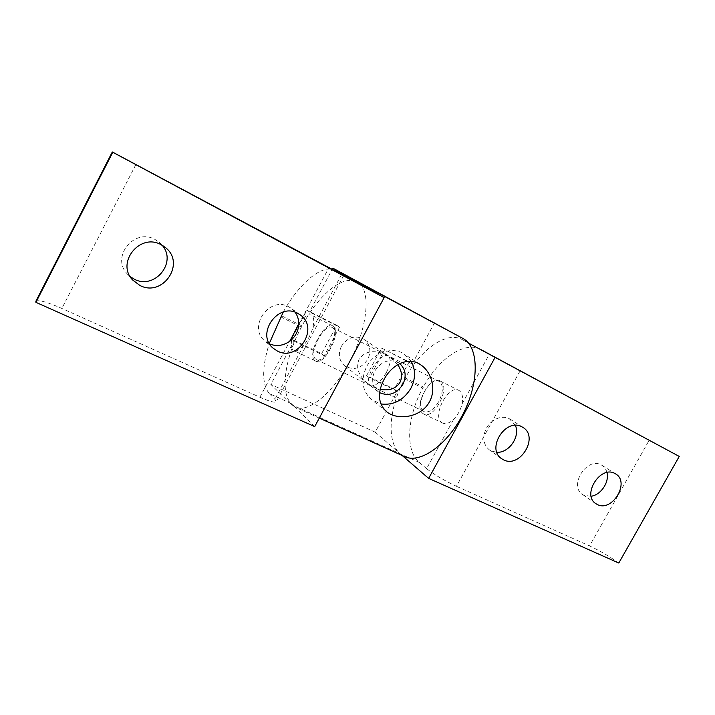 <?xml version="1.0" encoding="UTF-8"?>
<svg xmlns="http://www.w3.org/2000/svg" width="715" height="715" viewBox="0 0 715 715"><rect width="100%" height="100%" fill="white"/><g stroke="black" fill="none" stroke-linecap="round" stroke-linejoin="round"><path stroke-width="0.54" stroke-dasharray="3.58 2.68" d="M341.421 346.248C337.864 354.113 338.937 360.646 344.657 365.839C353.576 370.826 361.281 368.654 367.778 359.332C371.478 351.11 370.191 344.416 363.908 339.241C355.141 334.843 347.651 337.176 341.421 346.248M386.297 372.613C381.05 381.515 376.01 385.948 371.174 385.921L367.617 383.544C358.447 375.634 355.614 367.51 359.127 359.18C364.838 351.038 373.891 349.564 386.288 354.756L388.37 355.829C391.168 358.707 390.479 364.293 386.297 372.613M397.79 364.641L389.916 356.883L387.646 355.471C382.927 354.989 377.779 359.413 372.193 368.734C368.091 376.975 367.358 382.525 369.995 385.376L380.246 389.389M399.739 363.586L398.943 363.006C389.666 358.385 381.667 360.968 374.937 370.745C371.067 379.209 372.149 386.189 378.181 391.686L379.665 392.687M332.529 327.685L332.109 327.434C324.19 322.68 308.013 353.952 315.681 359.144L316.361 359.565C324.306 364.355 340.653 332.162 332.529 327.685M423.432 411.134C414.343 405.342 429.733 375.929 439.037 381.345L439.537 381.631C443.532 385.492 443.291 392.124 438.796 401.526C433.871 409.624 429.018 412.984 424.227 411.608L423.432 411.134M411.223 361.343L404.359 354.131C392.884 346.123 373.981 352.236 366.607 366.643C360.539 379.897 362.147 390.891 371.451 399.605L380.863 403.957M434.577 322.751L412.18 363.989L409.114 361.96L394.358 389.139L397.334 391.337L375.169 432.155L400.168 453.766L404.922 456.742M360.476 284.382C370.862 295.197 366.536 330.098 349.635 361.701C332.859 393.393 308.21 413.145 295.358 407.282L291.345 404.583L270.851 384.402L293.972 341.046L291.506 339.053L306.896 310.176L309.47 311.981L332.126 269.483M412.18 363.989L381.542 347.991L366.616 375.634L394.358 389.139M381.542 347.991L409.114 361.96M366.616 375.634L369.458 377.779L397.334 391.337M384.491 349.966L369.458 377.779M375.169 432.155L270.851 384.402M293.972 341.046L324.217 355.766L339.527 327.202L309.47 311.981M339.527 327.202L336.801 325.325L321.598 353.702L291.506 339.053M336.801 325.325L306.896 310.176M321.598 353.702L324.217 355.766M162.198 245.29L159.347 242.358L154.923 239.427C134.295 227.665 110.691 256.989 127.234 273.872L130.228 276.687M295.116 312.241L291.148 308.281L288.637 306.753C269.296 295.706 247.426 327.238 264.881 340.975L269.618 343.969M298.763 323.6C303.643 316.763 307.808 313.912 311.275 315.038L311.704 315.297C314.153 317.371 314.412 321.911 312.5 328.927C310.48 335.12 307.557 340.59 303.732 345.327C299.746 349.823 296.448 351.574 293.838 350.582L293.123 350.127C290.665 347.544 290.665 342.467 293.114 334.888M314.895 360.619L315.646 361.084C324.342 366.33 342.226 331.072 333.324 326.21L332.868 325.942C324.217 320.74 306.529 354.899 314.895 360.619M283.247 312.062C298.03 285.419 319.239 266.132 332.055 269.466M355.918 281.835C342.521 274.56 317.692 295.974 302.025 325.951L301.399 327.113C285.124 357.08 279.717 392.732 291.237 403.555L269.287 393.616C261.806 384.187 261.806 367.465 269.305 343.432M269.287 393.616L274.9 399.319L276.16 401.866C274.757 402.911 269.332 401.374 259.894 397.227L61.856 308.442C47.119 302.007 38.458 299.603 35.875 301.23M314.707 426.605L291.237 403.555M606.946 472.544C606.141 469.371 604.479 466.975 601.976 465.358L601.118 464.875C586.8 456.617 568.479 485.968 582.582 494.512L584.012 495.334L591.171 496.246M515.363 425.38L509.25 418.659C503.735 416.202 498.078 417.077 492.269 421.305L483.921 436.445C483.572 442.299 485.405 446.786 489.435 449.887L491.357 451.031L496.871 452.309M441.816 422.592L442.728 423.128C445.928 424.424 449.583 423.11 453.712 419.205C457.788 415.12 460.531 410.115 461.944 404.19C463.32 397.54 462.435 393.036 459.298 390.667L458.753 390.354C448.314 384.304 431.637 416.103 441.816 422.592M440.556 381.202C450.977 386.824 434.068 419.955 423.816 414.039L422.923 413.502C412.993 407.121 429.822 374.964 440.02 380.898L440.556 381.202M520.037 370.96L492.269 421.305C487.38 425.327 484.6 430.376 483.921 436.445L456.429 486.298C444.158 480.525 434.219 474.635 426.596 468.638L453.712 419.205M402.179 455.509L400.168 453.766C386.171 442.147 388.987 407.344 404.663 379.129L422.788 388.111C407.228 416.014 404.842 450.647 419.222 462.382L426.596 468.638M422.788 388.111L423.378 387.03L405.253 378.038C420.304 349.635 446.544 330.795 462.167 339.554L468.271 342.825L462.167 339.554M480.703 349.483C464.723 340.537 438.304 358.93 423.378 387.03M618.788 563.036C609.707 556.502 599.965 550.8 589.562 545.911L649.238 440.127M456.429 486.298L589.562 545.911M404.663 379.129L405.253 378.038M468.468 343.057L462.426 339.697M419.222 462.382L291.345 404.583M341.564 274.497L312.5 328.927M303.732 345.327L274.9 399.319M298.745 324.306L328.882 267.768M259.894 397.227L289.691 341.305M135.957 164.396L61.856 308.442M280.664 316.825L301.399 327.113M302.025 325.951L281.29 315.646M461.944 404.19L489.328 354.274M367.617 383.544L344.657 365.839M378.181 391.686L369.995 385.376M386.288 354.756L332.109 327.434M439.037 381.345L388.075 355.659M386.547 411.679L371.451 399.605M420.465 364.641L404.359 354.131M424.227 411.608L373.373 387.074M370.459 385.671L316.361 359.565M398.943 363.006L389.916 356.883M388.37 355.829L363.908 339.241M319.292 418.087L295.358 407.282M132.668 280.021L127.234 273.872M273.246 348.303L264.881 340.975M315.646 361.084L293.838 350.582M332.868 325.942L311.275 315.038M300.139 314.823L291.148 308.281M165.585 247.667L159.347 242.358M343.656 275.543L276.16 401.866M615.669 473.938L601.976 465.358M522.978 427.445L510.412 419.33M423.816 414.039L442.728 423.128M440.02 380.898L458.753 390.354M501.555 458.646L489.435 449.887M595.872 503.673L582.582 494.512"/><path stroke-width="1.07" d="M380.246 389.389C389.496 390.935 396.065 388.603 399.953 382.4C402.634 376.957 401.91 371.04 397.79 364.641M379.665 392.687C388.835 396.548 396.557 393.804 402.831 384.464C406.71 376.126 405.682 369.163 399.739 363.586M380.863 403.957C393.465 405.512 403.457 400.329 410.83 388.406C415.647 378.87 415.781 369.852 411.223 361.343M429.501 401.723C421.394 417.399 397.54 420.947 386.547 411.67C378.047 403.6 377.207 392.866 384.044 379.468C391.963 364.418 408.345 356.276 420.456 364.65C431.52 371.72 436.57 389.049 429.501 401.723M319.292 418.087L404.922 456.742C420.688 463.999 448.359 444.158 463.937 412.242C479.702 380.416 478.478 346.489 463.061 338.535L332.841 268.143L357.151 281.71L360.476 284.382M332.126 269.483L332.841 268.143M130.228 276.687L134.286 279.19C154.637 290.084 177.383 262.405 162.198 245.29M139.881 285.446L132.668 280.021C115.75 262.762 139.961 232.661 161.054 244.673L165.585 247.667C185.936 263.54 162.743 297.601 139.881 285.446M277.447 351.074L273.246 348.303C255.461 334.316 277.867 302.025 297.574 313.259L300.139 314.823C319.712 327.801 298.182 362.121 277.447 351.074M293.114 334.888L298.763 323.6M269.618 343.969C276.544 346.659 283.229 345.774 289.691 341.305L298.745 324.306C298.852 319.802 297.646 315.78 295.116 312.241M289.691 341.305C295.313 336.926 298.334 331.26 298.745 324.306M332.055 269.466L341.564 274.497M269.305 343.432L283.247 312.062M112.318 151.964L35.875 301.23L35.911 302.338L112.782 152.268L112.318 151.964L341.645 274.354M112.782 152.268L384.134 297.628L355.918 281.835M35.911 302.338L314.707 426.605L384.134 297.628M591.171 496.246C600.931 494.968 609.582 481.981 606.946 472.544M614.802 473.446L615.669 473.938C630.398 482.187 612.147 512.521 597.32 504.504L595.872 503.673C581.617 495.048 600.332 465.116 614.802 473.446M496.871 452.309C509.044 453.078 520.475 436.436 515.363 425.38M521.807 426.775L522.978 427.445C539.253 436.901 520.055 468.7 503.503 459.808L501.555 458.646C485.977 448.689 505.728 417.551 521.807 426.775M480.972 349.626L679.25 456.429L468.468 343.057M402.179 455.509L428.643 478.389L618.788 563.036L679.25 456.429M428.643 478.389L494.869 357.75M357.151 281.71L463.061 338.535M334.915 270.583L356.302 282.05M356.097 281.933L334.718 270.476"/></g></svg>
